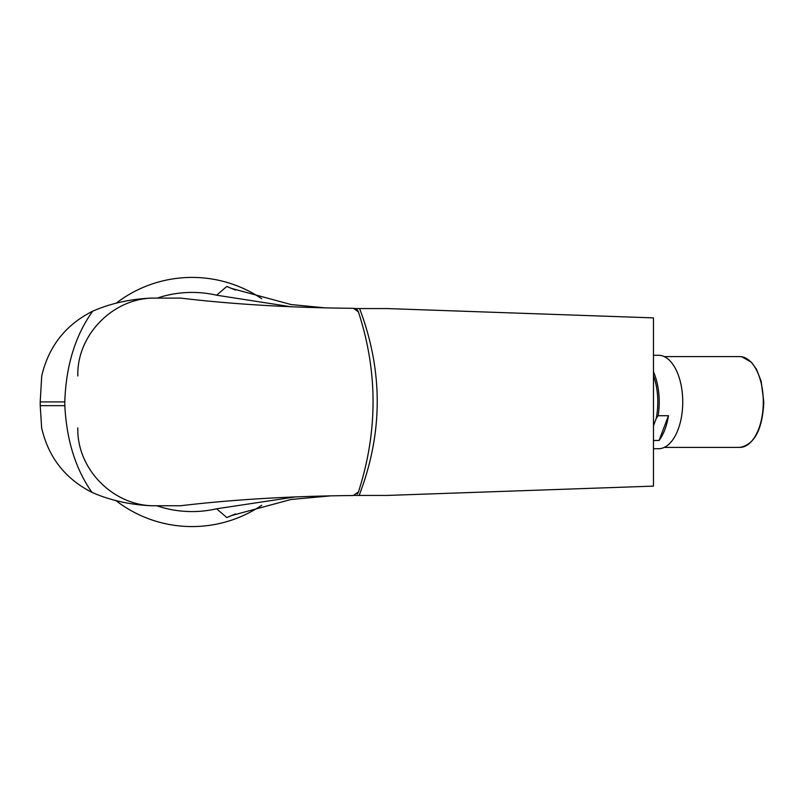 <?xml version="1.0" encoding="UTF-8"?>
<svg xmlns="http://www.w3.org/2000/svg" width="804" height="804" viewBox="0 0 804 804"><rect width="100%" height="100%" fill="white"/><g stroke="black" fill="none" stroke-linecap="round" stroke-linejoin="round"><path stroke-width="1.21" d="M359.589 308.565L386.955 308.565L653.471 317.881L653.471 486.118L386.955 495.435L359.137 495.435C383.096 433.225 383.247 370.935 359.589 308.565L355.066 308.565M291.39 306.816L216.638 295.209L226.808 286.445L231.17 288.334L291.148 304.555L325.751 307.942M226.808 286.445L235.431 290.083M235.441 513.907L226.808 517.555L216.638 508.791A109.585 109.585 0 0 1 156.76 505.746M331.549 495.787L291.148 499.445L231.17 515.665L226.808 517.555M261.692 298.696A124.58 124.58 0 0 0 115.987 303.339M115.675 500.42A124.58 124.58 0 0 0 261.682 505.304M157.212 298.103A109.585 109.585 0 0 1 216.638 295.209M216.638 508.791L295.711 496.852M359.137 495.435L354.514 495.435M91.988 492.39C75.676 469.255 66.621 440.351 64.833 405.668L40.23 405.668L41.637 427.879C48.431 457.295 65.214 478.792 91.988 492.39C109.746 500.219 129.434 504.671 151.041 505.746L180.588 505.746C232.939 499.525 290.495 496.118 353.237 495.525L358.433 491.958C377.93 431.607 377.92 371.589 358.413 311.892L353.479 308.314A5.196 5.196 0 0 0 353.428 308.314M357.117 494.058A5.196 5.196 0 0 0 358.212 492.52M358.413 311.892A5.196 5.196 0 0 0 353.479 308.314L353.237 308.314C290.495 307.721 232.949 304.324 180.588 298.103L151.041 298.103C129.705 299.138 110.248 303.5 92.671 311.198C65.657 324.766 48.672 346.363 41.718 375.97L40.2 401.92L64.792 401.92C65.978 365.79 75.264 335.549 92.671 311.198M64.833 405.668L64.792 401.92M40.23 405.668L40.2 401.92M653.471 448.722L658.526 448.722A46.722 24.22 -90 0 0 681.541 416.532A46.722 24.22 -90 0 0 672.847 364.323A46.722 24.22 -90 0 0 658.526 355.278L653.471 355.278M653.471 425.688L656.185 418.552L658.154 415.708L668.476 415.708A46.722 24.22 90 0 1 659.059 440.471L653.471 440.471M659.059 440.471L668.476 415.708M653.471 371.79A46.722 24.22 90 0 1 658.154 415.708M656.185 418.552A45.677 23.688 -90 0 0 653.471 375.699M741.569 356.715A45.416 23.547 -90 0 0 739.75 356.584L741.69 356.725L751.509 362.302L756.544 369.378L761.157 381.227L763.8 402.01C762.493 429.517 754.484 444.652 739.75 447.416A45.416 23.547 -90 0 0 763.277 403.759A45.416 23.547 -90 0 0 741.569 356.715M77.807 427.879C76.732 469.476 114.067 506.821 155.674 505.746M77.807 375.97C76.732 334.374 114.067 297.028 155.674 298.103M739.75 356.584L664.194 356.584M739.75 447.416L664.194 447.416"/></g></svg>
